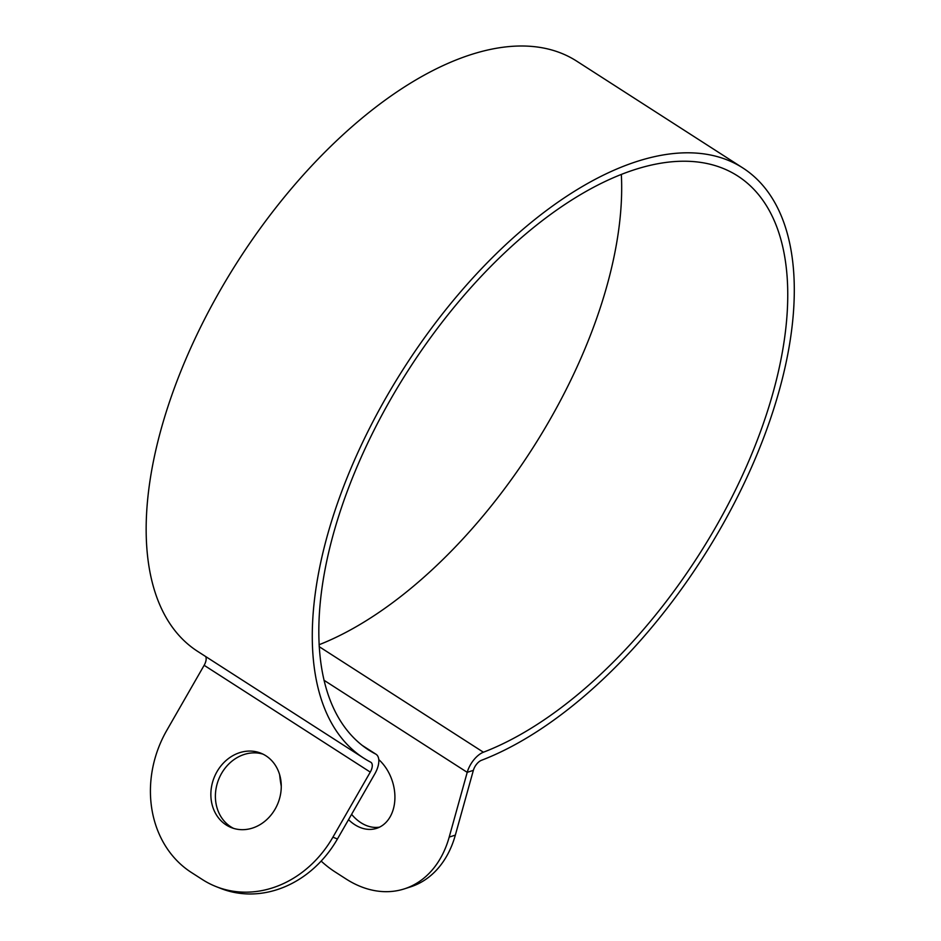 <?xml version="1.0" encoding="UTF-8"?>
<svg xmlns="http://www.w3.org/2000/svg" width="941" height="941" viewBox="0 0 941 941"><rect width="100%" height="100%" fill="white"/><g stroke="black" fill="none" stroke-linecap="round" stroke-linejoin="round"><path stroke-width="1.41" d="M263.01 754.141A40.028 34.394 -68.4 0 0 218.618 779.524A40.028 34.394 -68.4 0 0 233.65 828.409M275.137 809.06A40.028 34.394 111.6 0 1 231.345 827.598A40.028 34.394 111.6 0 1 214.078 777.737A40.028 34.394 111.6 0 1 260.775 753.153A40.028 34.394 111.6 0 1 275.137 809.06M378.776 759.587A40.028 29.465 72.2 0 1 393.385 808.931A40.028 29.465 72.2 0 1 376.553 828.362A40.028 29.465 72.2 0 1 348.535 819.658M351.593 814.318A40.028 29.465 -107.8 0 0 379.552 827.139M337.443 838.984L332.902 837.184A106.745 91.712 111.6 0 1 216.136 886.61L220.676 888.41A106.745 91.712 -68.4 0 0 337.443 838.984L374.812 773.89A19.067 9.622 122.7 0 0 376.047 754.27A19.067 9.622 122.7 0 0 375.659 754.047A341.207 172.144 -57.3 0 1 368.754 750.048A341.207 172.144 -57.3 0 1 408.465 369.942A341.207 172.144 -57.3 0 1 737.779 176.026A341.207 172.144 -57.3 0 1 746.331 466.712A341.207 172.144 -57.3 0 1 483.403 752.224A19.067 9.622 122.7 0 0 467.218 772.338L449.198 837.09A106.745 78.573 72.2 0 1 404.324 888.88A106.745 78.573 72.2 0 1 346.135 879.023L335.067 871.907A106.745 78.573 72.2 0 1 321.152 861.086M216.136 886.61A106.745 91.712 111.6 0 1 202.433 879.576L191.352 872.46A106.745 91.712 111.6 0 1 166.78 730.392L204.15 665.299A9.528 4.811 122.7 0 0 205.691 656.547M332.902 837.184L370.272 772.102A9.528 4.811 122.7 0 0 370.895 762.292A9.528 4.811 122.7 0 0 370.695 762.175A350.734 176.955 -57.3 0 1 363.602 758.058A350.734 176.955 -57.3 0 1 404.418 367.343A350.734 176.955 -57.3 0 1 742.931 168.016A350.734 176.955 -57.3 0 1 751.718 466.818A350.734 176.955 -57.3 0 1 481.451 760.304A9.528 4.811 122.7 0 0 473.358 770.361L455.338 835.114L449.198 837.09M404.324 888.88L410.464 886.904A106.745 78.573 -107.8 0 0 455.338 835.114M281.265 786.217A106.745 78.573 72.2 0 1 279.642 774.725M319.07 644.738A341.207 172.144 122.7 0 0 621.342 174.544M363.602 758.058L197.481 651.266A350.734 176.955 -57.3 0 1 238.296 260.551A350.734 176.955 -57.3 0 1 576.809 61.212L742.931 168.016M204.15 665.299L370.272 772.102M473.358 770.361L467.218 772.338L323.963 680.237M375.659 754.047L362.25 745.425M483.403 752.224L319.175 646.655M362.073 745.296L376.047 754.27"/></g></svg>
